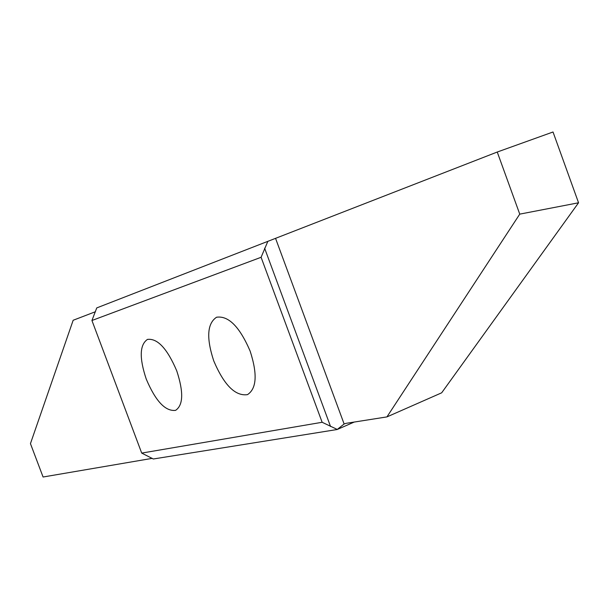 <?xml version="1.0" encoding="UTF-8"?>
<svg xmlns="http://www.w3.org/2000/svg" width="609" height="609" viewBox="0 0 609 609"><rect width="100%" height="100%" fill="white"/><g stroke="black" fill="none" stroke-linecap="round" stroke-linejoin="round"><path stroke-width="0.91" d="M146.229 379.034C139.21 358.001 139.621 344.793 147.469 339.403C157.495 338.147 167.254 348.622 176.739 370.843C183.682 391.968 183.301 405.137 175.605 410.352C165.366 411.57 155.577 401.133 146.229 379.034M213.751 360.901C206.23 337.995 207.167 323.44 216.576 317.228C228.482 315.492 239.672 326.789 250.147 351.127C257.569 374.132 256.678 388.633 247.482 394.64C235.31 396.368 224.066 385.116 213.751 360.901M337.127 429.375L322.138 422.281L141.707 453.088L153.285 458.996L337.188 429.505L344.131 423.993L346.034 423.346L386.943 416.899L441.67 392.813L578.55 202.782L519.751 214.132L386.943 416.899M322.138 422.281L261.094 257.287L91.936 320.501L141.707 453.088M261.094 257.287L267.853 241.339L96.755 307.91L91.936 320.501M267.853 241.339L497.249 152.029L553.025 131.993L578.55 202.782M354.24 422.052L337.188 429.505M152.265 458.356L43.079 477.007L30.45 443.626L73.164 320.265L95.468 311.701M497.249 152.029L519.751 214.132M275.58 238.416L344.131 423.993M330.558 426.521L264.611 248.198"/></g></svg>
